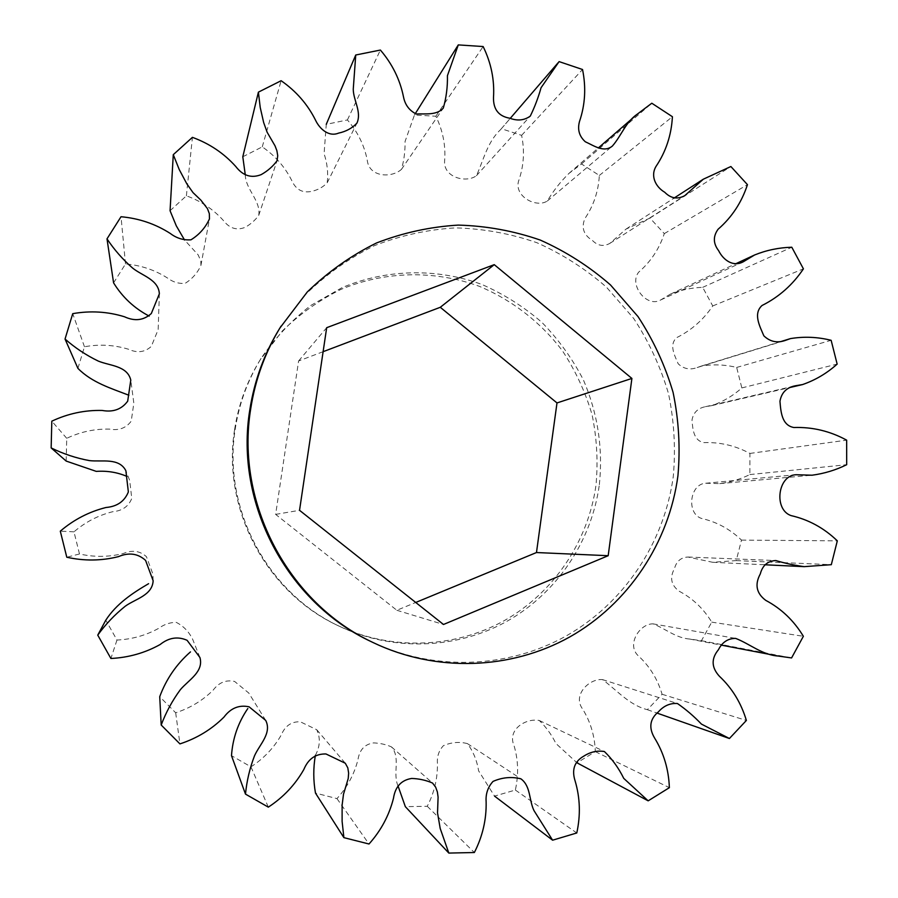 <?xml version="1.0" encoding="UTF-8"?>
<svg xmlns="http://www.w3.org/2000/svg" width="898" height="898" viewBox="0 0 898 898"><rect width="100%" height="100%" fill="white"/><g stroke="black" fill="none" stroke-linecap="round" stroke-linejoin="round"><path stroke-width="0.67" stroke-dasharray="4.49 3.37" d="M279.862 328.073L305.836 294.207C326.266 274.35 349.12 258.164 374.387 245.659C400.598 235.478 427.65 229.551 455.533 227.868C483.416 228.653 510.524 233.592 536.836 242.684C562.26 254.022 585.462 268.85 606.453 287.169L633.73 318.509C648.996 341.846 660.591 366.889 668.505 393.65C674.162 420.971 675.756 448.517 673.298 476.288C664.453 542.482 624.301 603.142 565.976 636.065C507.538 668.662 433.375 671.423 371.155 641.621M234.659 429.289C238.554 404.302 247.062 381.145 260.196 359.817L282.275 331.014C299.651 314.098 319.104 300.269 340.634 289.538C384.883 270.927 434.767 269.995 479.375 286.339C512.219 300.156 540.719 322.303 562.328 350.635C575.405 370.492 585.305 391.82 592.051 414.629C596.856 437.921 598.169 461.404 596.003 485.066C588.257 541.494 553.628 593.084 503.677 620.967C453.613 648.569 390.383 650.713 337.525 625.39C265.954 592.04 221.615 508.055 234.659 429.289M599.359 484.684C603.097 448.45 597.799 413.563 583.464 380.056C572.475 358.762 558.623 339.545 541.909 322.393C523.803 306.723 503.789 294.084 481.867 284.453C436.933 267.974 386.679 268.895 342.093 287.629L310.686 305.533C291.457 320.507 274.911 338.142 261.049 358.448C247.814 379.933 239.238 403.269 235.31 428.458C222.176 507.841 266.852 592.489 338.984 626.097C392.235 651.611 455.948 649.434 506.371 621.618C556.693 593.522 591.569 541.528 599.359 484.684M323.112 351.69L298.607 360.974L275.641 514.386L396.849 610.281L415.729 602.468M396.849 610.281L443.489 624.48M275.641 514.386L299.539 510.311M298.607 360.974L326.681 327.691M77.924 368.382L84.457 346.751C99.465 344.046 114.125 344.877 128.448 349.232C137.237 353.251 144.859 352.297 151.324 346.392L158.171 329.555L159.361 293.803M113.586 282.87L125.507 263.956C140.818 265.247 154.826 269.939 167.522 278.043C172.854 282.073 178.724 283.847 185.134 283.353C192.206 278.952 197.47 272.97 200.928 265.426L200.838 261.015L198.177 254.92L184.561 240.013M170.059 210.716L186.391 195.82C200.939 201.04 213.275 209.268 223.4 220.504C229.506 228.418 236.746 230.696 245.154 227.329C250.677 224.197 255.2 220.223 258.725 215.397C261.049 200.523 245.569 189.736 245.266 174.762M242.797 156.78L262.261 146.857C275.057 155.668 284.857 166.837 291.67 180.363C295.812 189.59 302.413 193.272 311.46 191.409C317.836 190.017 323.078 187.132 327.209 182.754C328.354 173.134 327.321 163.458 324.088 153.726L326.255 124.351L347.414 119.939C357.606 131.748 364.206 145.072 367.215 159.923C368.876 177.377 391.584 178.264 401.451 169.374C404.033 160.439 405.234 151.156 405.054 141.514L414.438 115L435.833 116.246C442.736 130.289 445.689 144.881 444.701 160.024C442.4 176.996 465.703 183.596 476.4 175.739C483.595 160.046 487.322 142.041 500.467 129.75L501.376 128.706L521.615 135.351C524.758 150.763 523.848 165.681 518.898 180.105C513.151 195.708 535.803 208.426 547.286 201.051C553.336 190.825 560.565 181.621 568.95 173.426L581.5 163.952L599.336 175.458C598.427 191.319 593.634 205.631 584.968 218.416C581.073 227.643 583.588 235.018 592.523 240.552C597.799 245.85 603.568 246.804 609.843 243.392L626.018 229.102L649.95 218.057L664.307 233.615C659.211 248.948 650.68 261.789 638.702 272.139C628.6 284.442 646.538 308.126 660.625 299.999L670.368 294.151C680.706 289.975 691.471 287.708 702.685 287.349L712.743 305.949C703.403 319.733 691.37 330.307 676.643 337.659C668.785 344.854 674.656 355.44 678.181 363.769C683.614 368.921 689.933 370.178 697.14 367.551L701.293 366.081C713.079 364.117 724.866 364.566 736.674 367.439L741.838 387.925C732.948 395.85 722.924 401.743 711.744 405.627L705.446 406.693C697.825 408.152 693.346 412.609 691.999 420.051C692.751 429.177 693.514 440.761 704.043 442.624C720.185 442.063 735.473 445.666 749.909 453.434L749.864 474.571C740.334 479.229 730.276 482.248 719.713 483.64L705.682 483.247C689.844 483.932 686.162 513.218 701.36 518.393C716.57 521.828 729.951 529.057 741.501 540.102L736.214 560.61L712.63 562.283L687.991 557.029C680.953 557.4 676.463 561.228 674.521 568.501C669.515 577.627 671.064 585.204 679.191 591.232C692.695 598.371 703.549 608.676 711.744 622.134L701.45 640.712L689.686 639.039C676.026 638.096 665.227 628.544 652.992 623.852C639.297 623.683 625.94 645.449 638.826 656.292C649.871 666.619 657.628 679.281 662.095 694.266L647.357 709.689C629.217 705.11 616.814 690.079 602.479 679.595C589.032 678.417 572.228 695.254 582.645 709.061C590.547 721.88 594.779 736.068 595.318 751.637L576.976 762.817L555.952 743.533C551.563 734.643 546.006 726.965 539.305 720.51C525.981 717.805 506.988 729.479 514.049 745.666C518.303 760.101 518.73 774.895 515.351 790.038L494.529 796.099L478.6 770.821C476.928 760.415 473.19 751.334 467.375 743.589C459.338 741.557 451.335 742.253 443.388 745.688C438.92 750.548 436.933 756.363 437.427 763.143C437.73 778.162 434.34 792.552 427.246 806.292L405.335 806.662M398.05 785.975C392.426 773.414 400.867 757.463 391.427 746.867C385.848 744.442 379.899 743.117 373.568 742.904C364.689 744.251 359.492 749.841 357.965 759.674C354.283 774.211 347.279 787.187 336.963 798.603L315.479 793.08M315.355 755.375C320.115 746.519 320.586 737.965 316.736 729.715L300.224 721.756C291.379 721.521 285.07 725.91 281.298 734.923C273.89 747.877 263.776 758.518 250.957 766.836L231.493 755.678M265.707 720.398L248.768 693.02L234.591 681.425C226.049 679.573 218.899 682.491 213.14 690.158C202.589 700.575 190.095 708.107 175.671 712.776L159.721 696.691M199.917 657.493L192.688 639.354C188.872 631.62 183.372 625.951 176.176 622.325C169.857 622.426 164.065 624.413 158.823 628.263C145.947 635.391 131.995 639.32 116.965 640.05L105.796 620.192M153.143 580.759L152.885 574.024L146.441 556.693C139.92 550.811 132.242 549.733 123.385 553.471C108.95 557.119 94.324 557.288 79.484 553.976L73.973 531.829C85.445 522.007 98.376 515.295 112.789 511.692C122.207 510.872 128.549 506.461 131.782 498.446L129.671 480.396L125.877 470.732M66.171 461.067L66.733 438.314C80.393 431.848 94.649 428.773 109.511 429.109C118.85 430.771 126.079 428.121 131.22 421.151L133.836 403.202L130.782 380.101M84.457 346.751L72.738 313.66M66.733 438.314L51.815 421.173M73.973 531.829L60.301 531.167M79.484 553.976L66.789 557.231M116.965 640.05L110.903 658.481M175.671 712.776L179.937 743.892M250.957 766.836L268.322 807.145M336.963 798.603L369.011 844.008M427.246 806.292L474.357 852.516M515.351 790.038L576.774 832.974M595.318 751.637L669.369 787.669M647.357 709.689L656.876 713.034M662.095 694.266L746.373 720.454M701.45 640.712L791.576 657.942M711.744 622.134L803.362 636.289M736.214 560.61L831.312 564.685M741.501 540.102L837.318 540.843M749.864 474.571L846.691 464.704M749.909 453.434L846.668 440.155M741.838 387.925L837.149 364.105M736.674 367.439L831.144 340.308M712.743 305.949L803.418 268.85M702.685 287.349L791.8 247.231M664.307 233.615L747.462 184.662M649.95 218.057L730.882 166.523M599.336 175.458L672.411 116.718M581.5 163.952L651.802 103.225M521.615 135.351L582.533 69.505M501.376 128.706L559.095 61.603M435.833 116.246L483.135 46.539M414.438 115L415.258 113.698M347.414 119.939L380.393 50.052M262.261 146.857L281.13 80.719M186.391 195.82L192.419 137.349M125.507 263.956L121.017 216.732M260.196 359.817L261.049 358.448M337.525 625.39L338.984 626.097M316.736 729.715L345.292 763.233M391.427 746.867L432.51 783.034M467.375 743.589L520.941 778.847M539.305 720.499L604.399 751.536M602.479 679.595L677.451 703.527M689.686 639.039L721.689 645.191M653.003 623.852L735.653 638.399M712.63 562.283L764.535 564.763M687.991 557.029L775.288 560.532M719.713 483.629L812.061 475.188M705.682 483.247L795.92 474.739M711.744 405.627L789.903 387.509M705.446 406.693L795.381 385.781M697.129 367.551L785.683 340.297M701.293 366.081L781.574 341.341M660.625 299.988L743.432 261.688M670.368 294.162L735.417 263.9M609.832 243.38L684.22 195.977M626.018 229.102L673.848 198.222M547.286 201.051L612.369 146.06M568.95 173.426L598.259 148.013M476.4 175.739L530.28 116.1M500.467 129.75L510.289 118.323M401.451 169.374L443.286 108.108M327.209 182.754L356.921 123.138M258.725 215.397L277.055 160.764M200.928 265.426L209.459 218.91"/><path stroke-width="1.35" d="M373.186 642.598L371.155 641.621C286.889 602.401 234.423 502.992 249.79 409.982C254.381 380.483 264.394 353.172 279.862 328.073L307.251 291.996C327.871 271.959 350.927 255.627 376.419 243.01C402.865 232.762 430.153 226.779 458.283 225.095C486.413 225.892 513.746 230.876 540.282 240.069C565.931 251.507 589.335 266.47 610.505 284.958L638.007 316.579C653.407 340.129 665.104 365.396 673.085 392.392C678.798 419.961 680.415 447.754 677.934 475.772C669.021 542.538 628.544 603.737 569.725 636.974C510.782 669.874 435.968 672.669 373.186 642.598C288.157 603.029 235.197 502.689 250.71 408.815C255.335 379.035 265.449 351.488 281.04 326.154M631.9 378.44L494.248 264.652L326.681 327.691L299.539 510.311L443.489 624.48L608.182 555.705L631.9 378.44L556.996 402.933L440.278 307.296L323.112 351.69M415.729 602.468L536.476 552.539L556.996 402.933M536.476 552.539L608.182 555.705M440.278 307.296L494.248 264.652M149.18 316.096C134.318 308.306 122.454 297.238 113.586 282.87L106.997 238.857L121.017 216.732C138.988 218.349 155.433 223.928 170.317 233.48C176.569 238.239 183.45 240.35 190.971 239.811C199.255 234.681 205.429 227.722 209.459 218.91L209.335 213.623L207.449 208.628L200.871 200.142L193.025 192.632L186.84 183.854L179.263 169.599L173.28 154.669L192.419 137.349C209.47 143.568 223.905 153.289 235.747 166.478C242.898 175.784 251.373 178.5 261.195 174.616C267.649 170.99 272.936 166.377 277.044 160.764L277.729 155.713L276.876 150.639L275.012 145.813L267.155 132.275L263.664 122.555L260.218 107.446L258.399 92.146L281.13 80.719C296.082 91.113 307.531 104.224 315.479 120.074C319.576 128.919 328.78 137.181 338.58 133.117C345.999 131.546 352.117 128.223 356.921 123.138C361.883 111.981 353.408 100.576 353.251 89.25L355.743 55.003L380.393 50.052C392.258 63.904 399.958 79.495 403.483 96.827C405.009 104.763 409.241 110.476 416.201 113.99C425.54 113.575 436.742 115.483 443.286 108.108C446.284 97.725 447.664 86.915 447.429 75.69L458.283 44.9L483.135 46.539C491.161 62.939 494.618 79.944 493.496 97.568C493.26 109.444 498.738 116.347 509.918 118.255C517.551 121.107 524.342 120.388 530.28 116.1C534.703 107.053 538.295 97.59 541.056 87.735L559.095 61.603L582.533 69.505C586.203 87.443 585.193 104.774 579.491 121.511C577.313 129.57 579.244 136.316 585.305 141.761C594.038 145.723 603.972 153.008 612.369 146.06C621.326 135.867 625.693 121.937 637.333 114.125L651.802 103.225L672.411 116.718C671.412 135.115 665.923 151.706 655.955 166.5C650.309 176.075 655.585 186.896 664.733 192.262C670.84 198.458 677.496 199.592 684.725 195.674L703.336 179.185L730.882 166.523L747.462 184.662C741.647 202.42 731.859 217.282 718.097 229.237C712.956 236.365 713.135 243.493 718.602 250.643C723.519 260.465 733.498 267.256 743.432 261.688L754.634 254.965C766.522 250.172 778.903 247.59 791.8 247.231L803.418 268.85C792.732 284.812 778.925 297.025 761.998 305.511C752.973 313.817 759.764 326.142 763.85 335.83C770.136 341.835 777.41 343.317 785.683 340.297L790.465 338.602C804.013 336.357 817.573 336.93 831.144 340.308L837.149 364.105C826.968 373.254 815.463 380.079 802.621 384.546L795.381 385.781C786.614 387.453 781.473 392.617 779.958 401.271C780.845 411.868 781.765 425.338 793.877 427.515C812.454 426.898 830.055 431.107 846.668 440.155L846.691 464.704C835.757 470.092 824.207 473.594 812.061 475.21L795.909 474.728C777.69 475.502 773.537 509.57 791.048 515.598C808.582 519.594 824.005 528.013 837.318 540.843L831.312 564.685L804.181 566.649C794.573 565.336 785.099 563.304 775.782 560.543C767.678 560.981 762.514 565.437 760.303 573.912C754.556 584.531 756.374 593.354 765.758 600.369C781.35 608.664 793.888 620.63 803.362 636.289L791.576 657.942L778.016 656.023C762.256 654.956 749.774 643.844 735.653 638.399C728.031 638.377 722.295 642.137 718.467 649.681C711.07 658.649 711.384 667.506 719.399 676.25C732.173 688.261 741.164 702.999 746.373 720.454L729.412 738.504L701.45 724.102C693.963 716.29 685.96 709.431 677.451 703.527C670.166 702.988 663.824 705.749 658.436 711.822C649.804 719.017 648.524 727.739 654.575 737.999C663.768 752.939 668.696 769.496 669.369 787.669L648.165 800.836L623.751 778.386C618.643 768.015 612.189 759.057 604.399 751.536C597.35 750.358 590.536 751.862 583.936 756.06C574.428 761.414 571.498 769.754 575.158 781.069C580.13 797.929 580.669 815.238 576.774 832.974L552.607 840.191L534.041 810.681C528.888 800.298 530.898 786.098 520.93 778.847C511.579 776.501 502.285 777.354 493.036 781.406C487.85 787.119 485.549 793.944 486.132 801.88C486.514 819.492 482.585 836.364 474.357 852.516L448.82 853.078L440.2 828.484L437.528 812.915L438.089 797.098L437.371 791.924L435.62 787.075L432.51 783.034C426.011 780.216 419.063 778.689 411.677 778.454C401.327 780.081 395.255 786.67 393.492 798.21C389.204 815.272 381.044 830.549 369.011 844.008L343.889 837.643L342.116 821.446L342.116 805.124L343.496 794.247L348.211 778.544L348.637 773.156L347.818 767.88L345.292 763.233L325.963 753.961C315.613 753.714 308.239 758.9 303.827 769.507C295.173 784.751 283.341 797.301 268.322 807.145L245.491 794.113C246.759 780.991 249.756 768.239 254.493 755.869C259.488 744.498 272.116 733.239 265.707 720.398L249.083 706.816C239.059 704.672 230.674 708.118 223.928 717.154C211.558 729.434 196.887 738.347 179.937 743.892L161.191 725.012C165.962 712.35 172.36 700.552 180.386 689.642C188.49 680.067 203.992 671.771 199.917 657.493L187.087 640.296C177.793 636.188 168.802 637.602 160.136 644.528C145.005 652.936 128.594 657.594 110.903 658.481L97.747 635.122C105.638 624.211 114.843 614.558 125.338 606.15C135.553 598.82 152.368 595.374 153.143 580.759L145.577 560.397C137.922 553.482 128.885 552.225 118.469 556.625C101.496 560.913 84.266 561.115 66.789 557.231L60.301 531.167C73.816 519.628 89.059 511.737 106.009 507.493C117.099 506.539 124.553 501.365 128.358 491.947L125.877 470.732C119.007 457.385 101.788 462.1 89.441 460.607C76.128 458.148 63.365 453.928 51.152 447.922L51.815 421.173C67.922 413.608 84.704 410.027 102.181 410.453C113.159 412.429 121.668 409.331 127.696 401.17L130.782 380.101C127.381 365.666 109.758 365.823 98.32 361.097C86.242 355.271 75.14 347.919 65.038 339.04L72.738 313.66C90.395 310.551 107.637 311.584 124.452 316.758C134.767 321.495 143.725 320.418 151.324 313.514L159.361 293.803C158.542 279.547 142.108 275.787 132.623 268.075C122.768 259.466 114.226 249.734 106.997 238.857M184.561 240.013L176.289 225.836L170.059 210.716L173.28 154.669M245.266 174.762L242.797 156.78L258.399 92.146M448.82 853.078L405.335 806.662L398.05 785.975M343.889 837.643L315.479 793.08C313.256 780.564 313.211 768.003 315.355 755.375M245.491 794.113L231.493 755.678C232.661 738.425 238.105 722.71 247.826 708.511M161.191 725.012L159.721 696.691C166.22 679.113 176.468 664.183 190.466 651.903M97.747 635.122L105.796 620.192C116.313 603.905 132.489 593.095 148.597 583.689M126.932 476.423C117.425 472.326 107.199 470.642 96.266 471.383L66.171 461.067L51.152 447.922M128.874 395.243C111.094 388.329 91.978 382.638 77.924 368.382L65.038 339.04M494.529 796.099L552.607 840.191M576.976 762.817L648.165 800.836M656.876 713.034L729.412 738.504M415.258 113.698L458.283 44.9M326.255 124.351L355.743 55.003M721.689 645.191L778.016 656.011M764.535 564.763L804.181 566.649M789.903 387.509L802.621 384.557M781.574 341.341L790.465 338.602M735.417 263.9L754.634 254.965M673.848 198.222L703.336 179.185M598.259 148.013L637.333 114.125M510.289 118.323L558.051 62.804"/></g></svg>
